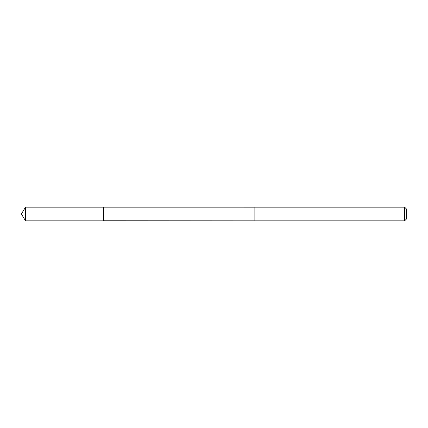 <?xml version="1.0" encoding="UTF-8"?>
<svg xmlns="http://www.w3.org/2000/svg" width="428" height="428" viewBox="0 0 428 428"><rect width="100%" height="100%" fill="white"/><g stroke="black" fill="none" stroke-linecap="round" stroke-linejoin="round"><path stroke-width="0.64" d="M103.448 220.752L103.448 207.163L25.509 207.163L25.509 220.837L103.448 220.837L103.448 207.163L254.125 207.168L254.125 220.832L103.448 220.752M254.125 207.163L254.125 220.837L404.626 220.837L404.626 207.163L254.125 207.163M404.626 207.163L406.6 209.137L406.6 218.863L404.626 220.837M103.448 220.837L25.509 220.837L21.4 214L25.509 220.837M21.4 214L25.509 207.163"/></g></svg>
